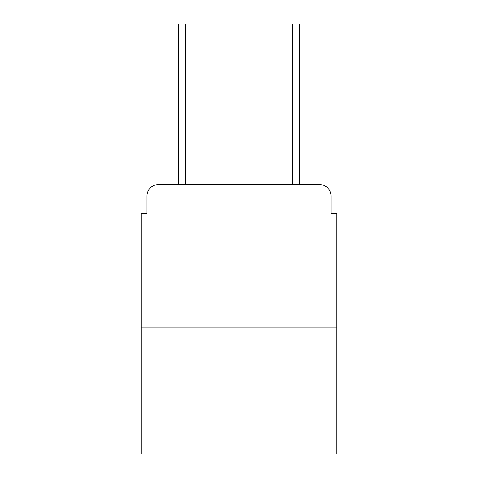 <?xml version="1.0" encoding="UTF-8"?>
<svg xmlns="http://www.w3.org/2000/svg" width="478" height="478" viewBox="0 0 478 478"><rect width="100%" height="100%" fill="white"/><g stroke="black" fill="none" stroke-linecap="round" stroke-linejoin="round"><path stroke-width="0.72" d="M146.979 195.98L146.979 213.642L146.979 195.98A11.394 11.394 0 0 1 158.373 184.586L178.318 184.586L178.318 23.9L185.721 23.9L185.721 184.586L194.558 184.586M336.721 327.036L141.279 327.036L141.279 454.1L336.721 454.1L336.721 213.642L331.021 213.642L331.021 195.98A11.394 11.394 0 0 0 319.627 184.586L158.373 184.586M141.279 327.036L141.279 213.642L146.979 213.642M283.442 184.586L292.279 184.586L292.279 23.9L299.682 23.9L299.682 40.994L292.279 40.994M299.682 40.994L299.682 184.586L319.627 184.586M331.021 213.642L331.021 195.98M178.318 40.994L185.721 40.994"/></g></svg>
